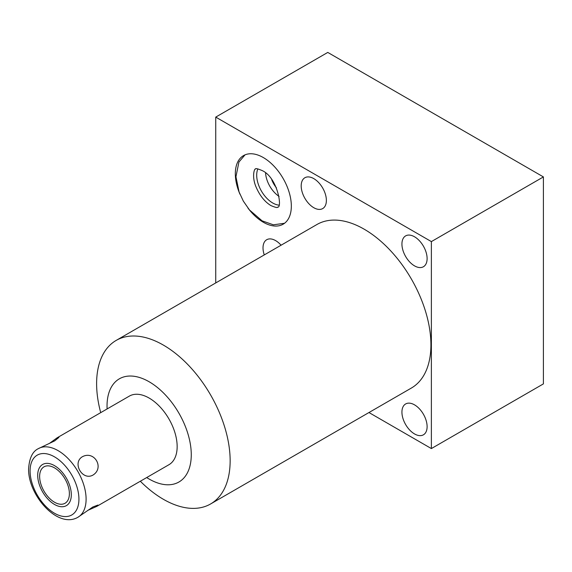 <?xml version="1.0" encoding="UTF-8"?>
<svg xmlns="http://www.w3.org/2000/svg" width="572" height="572" viewBox="0 0 572 572"><rect width="100%" height="100%" fill="white"/><g stroke="black" fill="none" stroke-linecap="round" stroke-linejoin="round"><path stroke-width="0.86" d="M215.737 282.933L215.737 117.103L327.77 52.424L543.4 176.92L431.374 241.598L431.374 448.57L368.954 412.534M215.737 117.103L431.374 241.598M140.326 481.238A94.423 54.519 -120 0 0 163.377 499.292A94.423 54.519 -120 0 0 210.589 503.968L411.368 388.052A94.423 54.519 -120 0 0 425.84 312.383A94.423 54.519 -120 0 0 364.157 229.179A94.423 54.519 -120 0 0 316.945 224.503L116.166 340.419A94.423 54.519 -120 0 0 96.611 383.648A94.423 54.519 -120 0 0 100.715 412.634M401.93 244.051A17.811 10.282 60 0 1 405.619 235.9A17.811 10.282 60 0 1 419.34 240.669A17.811 10.282 60 0 1 427.112 258.594A17.811 10.282 60 0 1 423.423 266.745A17.811 10.282 60 0 1 409.702 261.976A17.811 10.282 60 0 1 401.93 244.051M401.93 412.119A17.811 10.282 60 0 1 405.619 403.968A17.811 10.282 60 0 1 419.34 408.737A17.811 10.282 60 0 1 427.112 426.655A17.811 10.282 60 0 1 423.423 434.813A17.811 10.282 60 0 1 409.702 430.037A17.811 10.282 60 0 1 401.93 412.119M301.194 185.893A17.811 10.282 60 0 1 304.883 177.742A17.811 10.282 60 0 1 318.604 182.511A17.811 10.282 60 0 1 326.376 200.436A17.811 10.282 60 0 1 322.687 208.587A17.811 10.282 60 0 1 308.966 203.818A17.811 10.282 60 0 1 301.194 185.893M264.264 254.912A17.811 10.282 60 0 1 263.013 247.883A17.811 10.282 60 0 1 266.702 239.732A17.811 10.282 60 0 1 281.074 245.209M239.94 194.187A39.611 22.866 60 0 1 235.321 173.738A39.611 22.866 60 0 1 243.522 155.605A39.611 22.866 60 0 1 274.045 166.216A39.611 22.866 60 0 1 291.334 206.077A39.611 22.866 60 0 1 283.133 224.21A39.611 22.866 60 0 1 247.926 208.022M210.589 503.968A94.423 54.519 -120 0 0 230.144 460.739A94.423 54.519 -120 0 0 163.377 345.095A94.423 54.519 -120 0 0 116.166 340.419M107.1 408.951A59.574 34.392 60 0 1 107.028 406.091A59.574 34.392 60 0 1 149.149 381.767A59.574 34.392 60 0 1 191.27 454.726A59.574 34.392 60 0 1 146.704 477.556M87.773 510.381L96.804 506.363L168.954 464.707A39.611 22.866 -120 0 0 177.156 446.575A39.611 22.866 -120 0 0 159.867 406.721A39.611 22.866 -120 0 0 129.344 396.11L57.2 437.759L49.199 443.572M96.804 506.363L97.955 505.055L92.871 506.971L77.899 517.281A39.611 22.866 60 0 0 86.1 499.149A39.611 22.866 -120 0 0 68.812 459.287A39.611 22.866 -120 0 0 38.288 448.677L54.705 440.869L58.909 437.416L57.2 437.759M92.871 475.139C104.726 467.96 94.416 450.107 82.275 456.785C72.036 462.998 82.368 480.895 92.871 475.139M39.632 476.462A21.042 12.148 -120 0 0 48.813 497.633A21.042 12.148 -120 0 0 65.029 503.267A21.042 12.148 -120 0 0 69.384 493.636A21.042 12.148 -120 0 0 60.203 472.465A21.042 12.148 -120 0 0 43.987 466.831A21.042 12.148 -120 0 0 39.632 476.462M431.374 448.57L543.4 383.891L543.4 176.92M271.686 179.594A17.239 9.953 -120 0 0 276.433 187.823M265.587 173.001A20.492 11.833 -120 0 0 279.093 196.403M257.893 168.876A22.687 13.099 -120 0 0 256.699 175.211A22.687 13.099 -120 0 0 278.829 205.126M37.702 475.346A23.767 13.721 -120 0 0 48.077 499.263A23.767 13.721 -120 0 0 66.388 505.634A23.767 13.721 -120 0 0 71.314 494.751A23.767 13.721 -120 0 0 60.939 470.835A23.767 13.721 -120 0 0 42.628 464.471A23.767 13.721 -120 0 0 37.702 475.346M78.929 499.149A34.542 19.941 60 0 1 54.504 513.248A34.542 19.941 60 0 1 30.087 470.949A34.542 19.941 -120 0 1 54.504 456.849A34.542 19.941 -120 0 1 78.929 499.149M38.288 448.677C32.54 451.415 29.315 458.151 28.6 468.883C28.014 495.116 57.615 529.1 77.899 517.281M255.512 169.026C255.412 168.161 257.607 168.676 262.105 170.549C277.713 177.434 282.668 208.766 277.506 207.114C277.606 207.972 275.411 207.464 270.913 205.584C264.443 201.623 259.338 195.066 255.612 185.907C251.744 175.854 254.511 168.197 255.512 169.026M245.023 154.862L238.917 162.048L235.943 176.769L239.082 191.992L243.343 201.13L249.456 209.938L262.105 220.842L273.38 224.81L284.52 223.28"/></g></svg>
